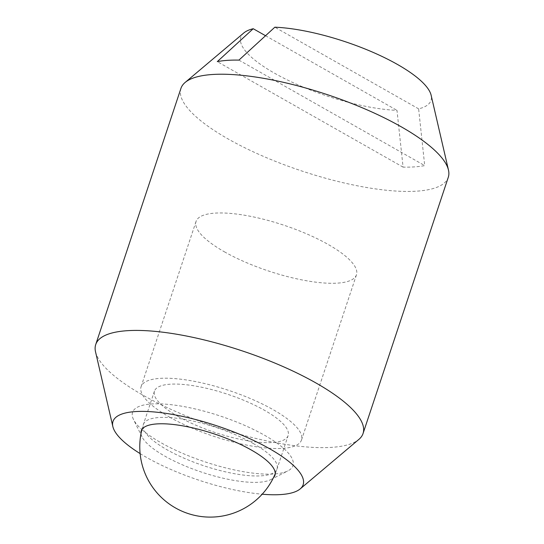 <?xml version="1.0" encoding="UTF-8"?>
<svg xmlns="http://www.w3.org/2000/svg" width="544" height="544" viewBox="0 0 544 544"><rect width="100%" height="100%" fill="white"/><g stroke="black" fill="none" stroke-linecap="round" stroke-linejoin="round"><path stroke-width="0.41" stroke-dasharray="2.72 2.04" d="M178.024 416.412A70.434 20.121 -161.6 0 0 246.684 440.599A70.434 20.121 -161.6 0 0 288.123 435.601A70.434 20.121 -161.6 0 0 264.561 410.326A70.434 20.121 -161.6 0 0 195.901 386.138A70.434 20.121 -161.6 0 0 154.455 391.136A70.434 20.121 -161.6 0 0 178.024 416.412M224.339 251.77A84.524 24.147 -161.6 0 0 306.728 280.799A84.524 24.147 -161.6 0 0 356.463 274.802A84.524 24.147 -161.6 0 0 328.182 244.474A84.524 24.147 -161.6 0 0 245.793 215.444A84.524 24.147 -161.6 0 0 196.058 221.442A84.524 24.147 -161.6 0 0 224.339 251.77M169.368 417.017A84.524 24.147 -161.6 0 0 251.756 446.046A84.524 24.147 -161.6 0 0 301.492 440.048A84.524 24.147 -161.6 0 0 273.217 409.72A84.524 24.147 -161.6 0 0 190.822 380.691A84.524 24.147 -161.6 0 0 141.086 386.689A84.524 24.147 -161.6 0 0 169.368 417.017M140.998 433.609A70.434 20.121 -161.6 0 0 142.025 436.852A70.434 20.121 -161.6 0 0 164.812 456.117A70.434 20.121 -161.6 0 0 270.694 479.652A70.434 20.121 -161.6 0 0 273.462 477.673M275.196 473.899A84.524 24.147 -161.6 0 0 287.905 470.88A84.524 24.147 -161.6 0 0 264.69 435.336A84.524 24.147 -161.6 0 0 172.387 404.838A84.524 24.147 -161.6 0 0 133.504 419.512A84.524 24.147 -161.6 0 0 141.862 429.549M141.882 429.563A84.524 24.147 -161.6 0 0 160.847 442.639A84.524 24.147 -161.6 0 0 275.169 473.906M95.526 351.798A140.869 40.242 -161.6 0 0 142.848 395.114A140.869 40.242 -161.6 0 0 358.877 439.402M140.121 453.601A100.205 28.628 -161.6 0 0 146.526 457.402A100.205 28.628 -161.6 0 0 262.188 494.21M180.941 88.366A140.869 40.242 -161.6 0 0 228.072 138.917A140.869 40.242 -161.6 0 0 365.391 187.292A140.869 40.242 -161.6 0 0 448.283 177.296M243.814 32.953A100.205 28.628 -161.6 0 0 274.36 73.107A100.205 28.628 -161.6 0 0 396.991 110.364L403.077 167.124A128.67 36.761 -161.6 0 0 424.714 165.607L418.628 108.848A100.205 28.628 -161.6 0 0 431.14 95.268M403.077 167.124L217.294 61.628M238.932 60.112L424.714 165.607M418.628 108.848L274.842 27.2M265.533 35.714L396.991 110.364M253.484 443.632A70.434 20.121 -161.6 0 0 184.824 419.444A70.434 20.121 -161.6 0 0 143.378 424.442A70.434 20.121 -161.6 0 0 166.94 449.711A70.434 20.121 -161.6 0 0 235.6 473.906A70.434 20.121 -161.6 0 0 277.046 468.908A70.434 20.121 -161.6 0 0 253.484 443.632M154.455 391.136L143.378 424.442A70.434 70.434 0 0 0 141.909 429.481M275.203 473.824A70.434 70.434 0 0 0 277.046 468.908L288.123 435.601M301.492 440.048L356.463 274.802M141.086 386.689L196.058 221.442M142.025 436.852L133.504 419.512M270.694 479.652L287.905 470.88"/><path stroke-width="0.82" d="M273.462 477.673A70.434 20.121 -161.6 0 0 251.348 450.038A70.434 20.121 -161.6 0 0 178.568 425.177A70.434 20.121 -161.6 0 0 140.998 433.609M262.188 494.21A100.205 28.628 -161.6 0 0 300.186 488.913L358.877 439.402A140.869 40.242 -161.6 0 0 363.059 433.493A140.869 40.242 -161.6 0 0 315.928 382.949A140.869 40.242 -161.6 0 0 178.609 334.567A140.869 40.242 -161.6 0 0 95.717 344.563A140.869 40.242 -161.6 0 0 95.526 351.798L112.86 426.598A100.205 28.628 -161.6 0 0 140.121 453.601M300.186 488.913A100.205 28.628 -161.6 0 0 269.64 448.752A100.205 28.628 -161.6 0 0 164.458 413.148A100.205 28.628 -161.6 0 0 112.86 426.598M363.059 433.493L448.283 177.296A140.869 40.242 -161.6 0 0 448.474 170.061A140.869 40.242 -161.6 0 0 401.152 126.752A140.869 40.242 -161.6 0 0 185.123 82.457A140.869 40.242 -161.6 0 0 180.941 88.366L95.717 344.563M448.474 170.061L431.14 95.268A100.205 28.628 -161.6 0 0 397.474 64.457A100.205 28.628 -161.6 0 0 274.842 27.2L238.932 60.112A128.67 36.761 -161.6 0 0 217.294 61.628L253.212 28.723L265.533 35.714M253.212 28.723A100.205 28.628 -161.6 0 0 243.814 32.953L185.123 82.457M141.909 429.481A70.434 70.434 0 0 0 175.433 507.919A70.434 70.434 0 0 0 275.203 473.824"/></g></svg>
